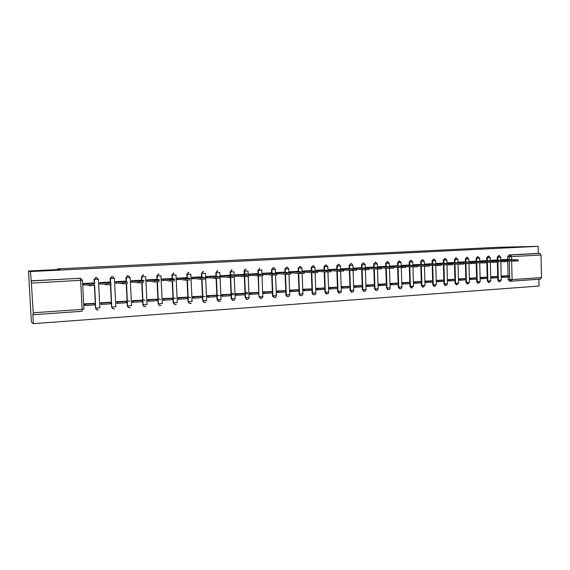 <?xml version="1.0" encoding="UTF-8"?>
<svg xmlns="http://www.w3.org/2000/svg" width="570" height="570" viewBox="0 0 570 570"><rect width="100%" height="100%" fill="white"/><g stroke="black" fill="none" stroke-linecap="round" stroke-linejoin="round"><path stroke-width="0.85" d="M53.395 270.173L39.608 270.857L53.395 270.173M528.511 246.625L519.356 247.017L528.511 246.625M286.902 267.009L284.915 268.919L286.931 267.009L288.741 268.755L285.299 268.94L285.435 272.467M300.084 266.29L298.139 268.192L300.148 266.297L301.936 268.028L298.53 268.214L298.666 271.698M313.229 265.584L311.17 267.472L313.172 265.591L314.946 267.316L311.576 267.494L311.704 270.935M326.111 264.893L325.591 264.879L324.024 266.767L326.012 264.893L327.779 266.61L324.444 266.788L324.558 269.981M338.53 264.202L336.699 266.069L338.416 264.195M350.992 263.525L349.196 265.378L350.871 263.518M363.29 262.863L361.522 264.701L363.154 262.848M375.416 262.207L373.685 264.031L374.141 264.053L375.737 262.207L375.281 262.193M387.379 261.559L385.676 263.368L386.147 263.39L387.714 261.559L387.244 261.544M399.178 260.918L397.511 262.72L397.988 262.734L399.527 260.925L399.05 260.91M410.828 260.283L409.182 262.079L409.673 262.093L411.184 260.291L410.692 260.276M422.32 259.663L420.703 261.445L422.691 259.671L422.192 259.656M433.663 259.051L432.074 260.818L434.041 259.058L433.535 259.044M444.857 258.445L443.289 260.198L443.802 260.212L445.248 258.452L444.735 258.438M455.907 257.847L454.361 259.592L454.881 259.607L456.306 257.854L455.786 257.839M466.809 257.255L465.291 258.987L465.818 259.001L467.222 257.262L466.695 257.248M477.582 256.671L476.085 258.395L476.62 258.41L478.002 256.678L477.461 256.664M488.205 256.094L486.737 257.811L487.279 257.818L488.64 256.101L488.098 256.094M498.707 255.531L497.254 257.227L497.802 257.241L499.142 255.531L498.593 255.524M28.5 270.999L60.192 269.439L57.399 268.897L498.109 247.287L538.151 246.333L30.424 271.555L28.5 270.999L31.364 321.943L33.345 323.667L539.006 286.04L538.864 279.236M33.345 323.667L32.832 314.469L33.153 314.718L33.231 312.773L31.25 280.924L80.206 278.274L82.422 280.205L31.564 283.105M30.424 271.555L31.25 280.924M509.537 281.081L508.176 279.557L508.119 276.999M508.091 275.866L507.735 260.903M507.706 259.485L507.635 256.657L509.209 256.685L510.492 254.989L539.933 253.393L541.016 255.004L541.5 277.576L540.538 279.115L511.276 281.167M539.933 253.393L538.308 253.379L538.151 246.333M496.848 276.514L490.799 276.749L490.863 277.975M496.449 260.055L490.392 260.397L490.407 260.882M486.338 277.212L480.211 277.455L480.275 278.687M485.925 260.654L479.79 260.996L479.805 261.502M475.694 277.925L469.488 278.167L469.552 279.407M475.266 261.26L469.053 261.609L469.06 262.129M464.913 278.644L458.622 278.894L458.686 280.141M464.464 261.872L458.173 262.221L458.187 262.763M453.984 279.371L447.614 279.628L447.685 280.882M453.528 262.492L447.151 262.848L447.165 263.411M442.918 280.112L436.463 280.369L436.534 281.63M442.441 263.119L435.979 263.483L436 264.06M431.704 280.86L425.163 281.124L425.241 282.392M431.212 263.753L424.664 264.124L424.686 264.729M420.347 281.623L413.72 281.886L413.791 283.162M419.834 264.402L413.2 264.772L413.222 265.399M408.832 282.385L402.114 282.656L402.192 283.945M408.305 265.057L401.586 265.435L401.601 266.083M397.162 283.169L390.357 283.44L390.436 284.736M396.62 265.72L389.809 266.105L389.83 266.781M385.341 283.96L378.437 284.238L378.523 285.541M384.779 266.389L377.874 266.781L377.896 267.487M373.35 284.758L366.36 285.043L366.439 286.354M372.773 267.073L365.769 267.465L365.798 268.206M361.202 285.57L354.113 285.855L354.198 287.18M360.603 267.765L353.507 268.164L353.535 268.933M348.883 286.389L341.694 286.682L341.779 288.014M348.263 268.463L341.067 268.869L341.095 269.674M336.393 287.223L329.104 287.522L329.189 288.862M335.759 269.175L328.463 269.582L328.491 270.429M323.732 288.071L316.336 288.377L316.428 289.724M323.069 269.895L315.673 270.308L315.702 271.199M310.885 288.926L303.39 289.239L303.482 290.6M310.208 270.622L302.706 271.042L302.741 271.976M297.861 289.795L290.258 290.109L290.351 291.484M297.162 271.363L289.553 271.79L289.589 272.774M284.651 290.679L276.935 290.999L277.034 292.382M283.931 272.111L276.208 272.546L276.251 273.586M271.249 291.569L263.418 291.897L263.518 293.286M270.501 272.873L262.67 273.315L262.713 274.419M257.654 292.481L249.71 292.816L249.81 294.213M256.885 273.65L248.933 274.092L248.997 275.502L250.28 275.424M243.853 293.4L235.795 293.742L235.902 295.146M243.069 274.434L235.004 274.882L235.061 276.3L236.301 276.229M229.86 294.334L221.68 294.683L221.787 296.101M229.04 275.232L220.861 275.688L220.918 277.113L222.108 277.041M215.652 295.281L207.352 295.638L207.459 297.063M214.812 276.037L206.504 276.5L206.568 277.939L207.708 277.875M201.231 296.25L192.81 296.607L192.924 298.046M200.369 276.856L191.94 277.326L192.005 278.773L193.088 278.709M186.597 297.227L178.047 297.59L178.161 299.036M185.706 277.69L177.149 278.167L177.22 279.628L178.246 279.564M171.741 298.217L163.056 298.587L163.177 300.048M170.822 278.538L162.137 279.015L162.201 280.49L163.177 280.433M158.161 298.83L160.605 299.428L158.161 298.844M156.657 299.229L147.844 299.599L147.958 301.074M155.717 279.393L146.889 279.884L146.96 281.366L147.879 281.309M145.293 300.376L142.842 299.727L145.286 300.362M141.346 300.248L132.39 300.632L132.511 302.114M140.37 280.262L131.406 280.761L131.485 282.25L132.34 282.207M129.732 301.316L127.281 300.597M125.785 301.288L116.693 301.673L116.822 303.169M124.787 281.153L115.682 281.651L115.76 283.155L118.774 282.991L118.71 281.687L122.792 282.485L127.438 282.2L123.377 281.416L125.557 281.295L125.578 281.844M109.989 302.342L100.755 302.741L100.883 304.245M108.963 282.05L99.714 282.556L99.793 284.074L102.771 283.91L102.707 282.592L106.462 283.425L111.178 283.133L107.452 282.321L109.661 282.2L109.689 282.813M93.943 303.418L84.56 303.817L84.695 305.335M92.882 282.962L83.491 283.482L83.569 285.007L84.232 284.971M96.857 309.809L95.539 308.049L94.371 285.534M94.292 283.988L94.05 279.428L96.209 277.319L98.382 279.236L94.235 279.464L94.47 284.038M112.946 308.719L111.556 306.945L110.423 284.63M110.338 282.948L110.117 278.538L112.254 276.457L114.399 278.352L110.316 278.58L110.537 282.991M128.77 307.643L127.324 305.855L126.227 283.725M126.141 281.951L125.927 277.668L128.058 275.602L130.167 277.483L126.148 277.704L126.355 281.993M144.345 306.575L142.849 304.786L141.787 282.827M141.695 280.982L141.495 276.813L143.619 274.761M159.671 305.52L158.139 303.724L157.106 281.936M157.014 280.041L156.821 275.973L158.937 273.928M174.755 304.473L173.202 302.691L172.197 281.053M172.104 279.122L171.919 275.139L174.021 273.115M189.611 303.447L188.036 301.665L187.053 280.176M186.967 278.231L186.789 274.32L188.877 272.31M204.238 302.428L202.642 300.654L201.695 279.314M201.609 277.355L201.438 273.514L203.518 271.519M218.645 301.43L217.042 299.663L216.115 278.452M216.03 276.493L215.866 272.716L217.932 270.743M232.838 300.44L231.22 298.68L230.323 277.59M220.904 275.68L222.101 275.809L222.158 277.048L224.124 276.935L224.074 275.695L230.102 276.315L234.377 276.065L228.271 275.46L230.237 275.652L230.081 271.94L232.14 269.973M246.846 299.471L245.2 297.718L244.323 276.721M244.231 274.541L244.095 271.163L245.107 269.631L246.14 269.211M260.625 298.509L258.972 296.785L258.117 275.859M258.032 273.75L257.897 270.408L259.934 268.47M274.191 297.554L272.546 295.83L271.719 275.018M271.634 272.966L271.505 269.66L273.529 267.736L274.362 267.914L275.353 269.496L271.876 269.681L272.018 273.251M287.572 296.621L286.325 296.001L285.926 294.904L285.121 274.191M285.043 272.196L284.915 268.919M300.761 295.702L299.742 295.324L299.115 293.992L298.338 273.386M298.26 271.441L298.139 268.192M313.757 294.79L312.923 294.555L312.118 293.094L312.018 290.23M311.968 289.047L311.363 272.595M311.291 270.693L311.17 267.472M326.574 293.892L325.869 293.735L324.943 292.211L324.843 289.368M324.8 288.185L324.209 271.812M324.138 269.959L324.024 266.767M339.214 293.009L338.601 292.902L337.59 291.334L337.49 288.513M337.447 287.33L336.877 271.049M336.813 269.232L336.699 266.069M351.676 292.139L350.058 290.479L349.966 287.672M349.923 286.489L349.367 270.294M349.303 268.52L349.196 265.378M363.966 291.277L362.363 289.624L362.264 286.838M362.228 285.663L361.686 269.56M361.629 267.815L361.522 264.701M376.079 290.429L374.49 288.791L374.405 286.026M374.362 284.843L373.842 268.826M373.785 267.116L373.685 264.031M387.999 289.596L386.46 287.964L386.375 285.214M386.339 284.038L385.826 268.114M385.776 266.432L385.676 263.368M399.762 288.769L398.266 287.145L398.188 284.416M398.145 283.247L397.653 267.408M397.603 265.762L397.511 262.72M411.376 287.957L409.923 286.339L409.837 283.632M409.801 282.464L409.324 266.717M409.274 265.093L409.182 262.079M422.84 287.152L421.415 285.549L421.337 282.855M421.301 281.687L420.838 266.033M420.795 264.437L420.703 261.445M434.155 286.354L432.758 284.765L432.687 282.093M432.651 280.924L432.203 265.356M432.16 263.789L432.074 260.818M445.327 285.577L443.959 283.995L443.88 281.331M443.852 280.176L443.417 264.694M443.375 263.148L443.289 260.198M456.356 284.801L455.01 283.233L454.938 280.59M454.903 279.435L454.482 264.038M454.447 262.521L454.361 259.592M467.243 284.038L465.918 282.478L465.847 279.849M465.818 278.702L465.412 263.397M465.369 261.894L465.291 258.987M477.988 283.283L476.684 281.73L476.62 279.122M476.591 277.975L476.199 262.763M476.157 261.281L476.085 258.395M488.597 282.542L487.314 280.996L487.25 278.409M487.222 277.262L486.844 262.136M486.809 260.675L486.737 257.811M499.078 281.808L497.817 280.276L497.753 277.697M497.724 276.557L497.361 261.516M497.325 260.077L497.254 257.227M57.435 269.574L57.399 268.897M507.229 275.823L501.251 276.051M506.844 259.464L500.859 259.799M501.258 276.215L502.847 276.293L502.875 277.355L501.315 277.269M96.024 277.284L94.05 279.428M112.055 276.421L110.117 278.538M127.837 275.567L125.927 277.668M143.376 274.726L141.495 276.813M158.681 273.899L156.821 275.973M173.75 273.087L171.919 275.139M188.592 272.282L186.789 274.32M203.212 271.491L201.438 273.514M217.619 270.714L215.866 272.716M231.812 269.945L230.081 271.94M245.798 269.19L244.765 269.603L244.095 271.163M259.578 268.442L257.897 270.408M273.158 267.708L271.505 269.66M30.937 280.803L80.57 278.288M538.308 253.379L508.925 254.968L507.635 256.657M302.748 271.042L304.23 271.142L304.223 272.325M290.586 273.108L291.028 273.08M276.842 273.899L277.64 273.849M262.727 274.712L264.06 274.633M518.137 259.877L518.159 260.918L514.717 261.074L514.696 259.998L518.137 259.834L508.889 259.621M504.407 260.355L504.393 259.763L514.696 259.998M500.895 259.799L504.393 259.763M502.961 259.849L502.968 260.326M506.808 259.464L508.889 259.507M502.875 277.355L508.789 276.956L508.768 275.901L502.847 276.293M505.818 275.752L508.768 275.901M507.564 260.903L514.717 261.074M507.557 260.483L507.578 261.523L504.115 261.694L504.094 260.604L507.557 260.44L498.472 260.219M493.934 260.974L493.919 260.362L504.094 260.604M490.428 260.39L493.919 260.362M492.466 260.44L492.473 260.939M496.413 260.055L498.465 260.105M492.402 278.06L498.394 277.654L498.365 276.592L492.373 276.999L492.402 278.06L490.827 277.968M490.806 276.906L492.373 276.999M495.458 276.443L498.365 276.592M496.848 261.502L504.115 261.694M496.841 261.096L496.862 262.143L493.378 262.314L493.349 261.224L496.841 261.053L487.92 260.825M483.324 261.594L483.31 260.96L493.349 261.224M479.826 260.996L483.31 260.96M481.835 261.046L481.849 261.559M485.889 260.654L487.913 260.704M481.793 278.773L487.863 278.367L487.834 277.298L481.764 277.704L481.793 278.773L480.239 278.687M480.211 277.618L481.764 277.704M484.963 277.141L487.834 277.298M485.989 262.107L493.378 262.314M485.982 261.723L486.003 262.777L482.491 262.948L482.462 261.844L485.982 261.673L477.232 261.43M472.573 262.228L472.559 261.573L482.462 261.844M469.082 261.602L472.559 261.573M471.069 261.659L471.077 262.186M475.23 261.252L477.225 261.309M471.048 279.5L477.197 279.086L477.168 278.01L471.02 278.424L471.048 279.5L469.516 279.407M469.488 278.331L471.02 278.424M474.333 277.846L477.168 278.01M474.988 262.727L482.491 262.948M474.981 262.35L475.002 263.411L471.468 263.582L471.433 262.478L474.974 262.307L466.403 262.05M461.686 262.87L461.672 262.193L471.433 262.478M458.202 262.221L461.672 262.193M460.161 262.278L460.175 262.827M464.429 261.865L466.395 261.922M460.161 280.233L466.388 279.813L466.36 278.737L460.132 279.15L460.161 280.233L458.651 280.141M458.622 279.058L460.132 279.15M463.567 278.566L466.36 278.737M463.838 263.347L471.468 263.582M463.83 262.991L463.859 264.06L460.289 264.231L460.261 263.119L463.83 262.941L455.437 262.677M450.656 263.525L450.642 262.82L460.261 263.119M447.186 262.848L450.642 262.82M449.11 262.905L449.124 263.475M453.492 262.492L455.43 262.549M449.139 280.982L455.444 280.554L455.416 279.464L449.11 279.884L449.139 280.982L447.649 280.882M447.621 279.792L449.11 279.884M452.666 279.293L455.416 279.464M452.544 263.974L460.289 264.231M452.53 263.639L452.559 264.708L448.968 264.893L448.932 263.767L452.53 263.589L444.322 263.319M439.484 264.181L439.463 263.454L448.932 263.767M436.014 263.483L439.463 263.454M437.91 263.547L437.931 264.131M442.405 263.119L444.315 263.176M437.967 281.737L444.358 281.302L444.329 280.205L437.931 280.632L437.967 281.737L436.499 281.63M436.47 280.533L437.931 280.632M441.615 280.027L444.329 280.205M441.087 264.615L448.968 264.893M441.08 264.295L441.109 265.371L437.489 265.556L437.454 264.423L441.08 264.245L433.065 263.96M428.163 264.851L428.141 264.095L437.454 264.423M424.707 264.124L428.141 264.095M426.567 264.188L426.581 264.793M431.176 263.753L433.058 263.817M426.645 282.499L433.122 282.057L433.093 280.96L426.617 281.388L426.645 282.499L425.206 282.392M425.17 281.288L426.617 281.388M430.421 280.775L433.093 280.96M429.488 265.257L437.489 265.556M429.474 264.957L429.509 266.04L425.854 266.233L425.819 265.093L429.474 264.908L421.65 264.615M416.684 265.535L416.663 264.751L425.819 265.093M413.236 264.772L416.663 264.751M415.067 264.843L415.088 265.47M419.798 264.402L421.65 264.466M415.174 283.269L421.736 282.827L421.707 281.715L415.138 282.157L415.174 283.269L413.756 283.162M413.72 282.05L415.138 282.157M419.085 281.53L421.707 281.715M417.717 265.905L425.854 266.233M417.71 265.634L417.746 266.724L414.062 266.917L414.027 265.77L417.71 265.577L410.087 265.278M405.056 266.226L405.035 265.413L414.027 265.77M401.622 265.435L405.035 265.413M403.418 265.506L403.439 266.161M408.27 265.057L410.087 265.121M403.546 284.052L410.201 283.603L410.165 282.492L403.517 282.934L403.546 284.052L402.156 283.945M402.121 282.827L403.517 282.934M407.593 282.293L410.165 282.492M405.79 266.568L414.062 266.917M405.783 266.318L405.819 267.416L402.099 267.608L402.064 266.454L405.783 266.261L398.373 265.948M393.272 266.931L393.243 266.083L402.064 266.454M389.844 266.097L393.243 266.083M391.604 266.176L391.626 266.86M396.585 265.72L398.366 265.791M391.768 284.85L398.508 284.394L398.473 283.269L391.732 283.725L391.768 284.85L390.4 284.736M390.365 283.611L391.732 283.725M395.943 283.069L398.473 283.269M393.699 267.23L402.099 267.608M393.692 267.009L393.728 268.114L389.98 268.313L389.944 267.152L393.692 266.952L386.489 266.632M381.323 267.644L381.294 266.76L389.944 267.152M377.91 266.774L381.294 266.76M379.634 266.853L379.663 267.565M384.736 266.389L386.489 266.468M379.827 285.656L386.659 285.192L386.624 284.067L379.784 284.523L379.827 285.656L378.48 285.541M378.444 284.401L379.784 284.523M384.144 283.853L386.624 284.067M381.444 267.907L389.98 268.313M381.437 267.715L381.472 268.819L377.689 269.026L377.646 267.857L381.43 267.658L374.447 267.323M369.011 268.605L369.182 267.451L377.646 267.857M365.812 267.465L369.182 267.451M367.5 267.544L367.529 268.292M372.737 267.073L374.447 267.152M367.714 286.475L374.647 286.005L374.604 284.865L367.678 285.328L367.714 286.475L366.403 286.354M366.36 285.214L367.678 285.328M372.182 284.651L374.604 284.865M369.225 268.598L377.689 269.026M369.004 268.427L369.039 269.539L365.22 269.745L365.185 268.57L368.997 268.363L362.242 268.028M356.4 269.332L356.941 269.304L356.906 268.149L365.185 268.57M353.543 268.156L356.906 268.149M355.195 268.242L355.224 269.026M360.561 267.757L362.235 267.843M355.445 287.301L362.463 286.831L362.427 285.684L355.402 286.147L355.445 287.301L354.155 287.173M354.12 286.026L355.402 286.147M360.055 285.463L362.427 285.684M356.941 269.304L365.22 269.745M356.392 269.147L356.435 270.273L352.581 270.479L352.538 269.296L356.392 269.083L349.866 268.734M343.61 270.066L344.494 270.016L344.451 268.855L352.538 269.296M341.109 268.862L344.451 268.855M342.72 268.954L342.748 269.767M348.227 268.463L349.859 268.548M342.998 288.142L350.123 287.665L350.08 286.503L342.955 286.981L342.998 288.142L341.736 288.014M341.701 286.853L342.955 286.981M347.757 286.283L350.08 286.503M344.494 270.016L352.581 270.479M343.603 269.881L343.646 271.014L339.756 271.227L339.713 270.03L343.603 269.817L337.319 269.46M330.643 270.814L331.868 270.743L331.826 269.574L339.713 270.03M328.498 269.582L331.826 269.574M330.073 269.674L330.101 270.529M335.716 269.168L337.312 269.261M330.379 288.997L337.604 288.506L337.561 287.344L330.336 287.829L330.379 288.997L329.154 288.862M329.111 287.693L330.336 287.829M335.295 287.109L337.561 287.344M331.868 270.743L339.756 271.227M330.636 270.629L330.678 271.762L326.745 271.976L326.703 270.771L330.629 270.558L324.594 270.194M317.483 271.569L319.065 271.477L319.022 270.301L326.703 270.771M315.716 270.308L319.022 270.301M317.241 270.401L317.276 271.299M323.033 269.888L324.587 269.981M317.583 289.859L324.907 289.361L324.864 288.192L317.54 288.684L317.583 289.859L316.386 289.717M316.343 288.548L317.54 288.684M322.656 287.95L324.864 288.192M319.065 271.477L326.745 271.976M317.476 271.377L317.519 272.524L313.55 272.745L313.5 271.534L317.476 271.313L311.683 270.935M304.28 272.332L306.083 272.225L306.04 271.035L313.5 271.534M304.23 271.142L306.04 271.035M310.166 270.622L311.676 270.714M304.608 290.736L312.032 290.23L311.99 289.054L304.558 289.546L304.608 290.736L303.44 290.593M303.397 289.41L304.558 289.546M309.845 288.805L311.99 289.054M306.083 272.225L313.55 272.745M304.123 272.147L304.166 273.294L300.155 273.522L300.112 272.296L304.123 272.075L298.594 271.69M289.589 271.79L291.035 271.89L291.078 273.087L292.909 272.98L292.866 271.783L300.112 272.296M291.035 271.89L292.866 271.783M297.12 271.363L298.587 271.463M291.441 291.619L298.972 291.113L298.929 289.923L291.398 290.429L291.441 291.619L290.308 291.477M290.258 290.287L291.398 290.429M296.842 289.674L298.929 289.923M292.909 272.98L300.155 273.522M291.078 273.087L290.586 273.051M290.579 272.923L290.622 274.077L286.567 274.305L286.525 273.08L290.579 272.852L285.321 272.46M276.251 272.546L277.647 272.652L277.697 273.857L279.549 273.75L279.5 272.546L286.525 273.08M277.647 272.652L279.5 272.546M283.889 272.111L285.306 272.218M278.089 292.524L285.727 292.004L285.684 290.807L278.039 291.32L278.089 292.524L276.984 292.374M276.942 291.177L278.039 291.32M283.661 290.55L285.684 290.807M279.549 273.75L286.567 274.305M277.697 273.857L276.835 273.785M276.835 273.707L276.877 274.875L272.781 275.111L272.731 273.871L276.828 273.636L271.847 273.237M262.713 273.315L264.067 273.422L264.11 274.64L265.998 274.526L265.948 273.315L272.731 273.871M264.067 273.422L265.948 273.315M270.458 272.873L271.84 272.98M264.537 293.436L272.296 292.916L272.246 291.712L264.494 292.225L264.537 293.436L263.475 293.279M263.425 292.075L264.494 292.225M270.294 291.441L272.246 291.712M265.998 274.526L272.781 275.111M264.11 274.64L262.777 274.519M262.934 275.68L258.787 275.923L258.73 274.669L262.884 274.434L258.182 274.028M248.983 274.092L250.28 274.206L250.33 275.431L252.246 275.317L252.189 274.099L258.73 274.669L258.794 275.923L252.246 275.317M250.28 274.206L252.189 274.099M256.842 273.643L258.167 273.757M244.537 273.7L246.96 273.913M250.793 294.362L258.659 293.835L258.609 292.617L250.743 293.144L250.793 294.362L249.767 294.206M247.786 293.899L245.364 293.529M245.314 292.325L247.736 292.695M249.717 292.987L250.743 293.144M256.728 292.346L258.609 292.617M250.33 275.431L248.983 275.303M248.791 276.5L244.58 276.742L244.523 275.488L248.741 275.246L244.309 274.833M235.047 274.882L236.293 275.004L236.351 276.236L238.288 276.122L238.239 274.89L244.523 275.488M236.293 275.004L238.239 274.89M243.019 274.427L244.302 274.548M230.515 274.448L232.945 274.683M236.849 295.303L244.829 294.768L244.779 293.543L236.792 294.077L236.849 295.303L235.859 295.139M233.793 294.804L231.363 294.398M231.313 293.194L233.743 293.586M235.802 293.921L236.792 294.077M242.963 293.265L244.779 293.543M238.288 276.122L244.58 276.742M236.351 276.236L235.054 276.101M232.995 275.901L230.572 275.659M234.434 277.334L230.159 277.583L230.102 276.315M222.101 275.809L224.074 275.695M228.998 275.224L230.223 275.346M222.692 296.257L230.793 295.716L230.743 294.483L222.642 295.025L222.692 296.257L221.737 296.094M219.593 295.709L217.163 295.281M221.687 294.861L222.642 295.025M228.998 294.191L230.743 294.483M224.124 276.935L230.159 277.583M222.158 277.048L220.911 276.913M218.766 276.685L216.344 276.421M219.856 278.174L215.517 278.431L215.46 277.155L219.799 276.906L215.959 276.486M206.554 276.5L207.694 276.628L207.751 277.875L209.753 277.761L209.696 276.514L215.46 277.155M207.694 276.628L209.696 276.514M214.769 276.03L215.945 276.158M208.328 297.234L216.55 296.678L216.493 295.431L208.271 295.987L208.328 297.234L207.416 297.055M205.179 296.628L202.742 296.165M207.359 295.816L208.271 295.987M214.826 295.139L216.493 295.431M209.753 277.761L215.517 278.431M207.751 277.875L206.561 277.74M204.331 277.476L201.901 277.191M205.058 279.036L200.647 279.293L200.59 278.003L205.001 277.754L201.459 277.334M191.983 277.326L193.073 277.455L193.13 278.716L195.161 278.602L195.104 277.341L200.59 278.003M193.073 277.455L195.104 277.341M200.327 276.849L201.445 276.984M193.743 298.217L202.094 297.654L202.037 296.4L193.686 296.956L193.743 298.217L192.874 298.039M190.544 297.554L188.107 297.055M192.817 296.785L193.686 296.956M200.441 296.094L202.037 296.4M195.161 278.602L200.647 279.293M193.13 278.716L191.997 278.573M189.675 278.274L187.238 277.968M190.024 279.906L185.549 280.169L185.492 278.873L189.967 278.616L184.68 277.932L186.725 277.818L186.739 278.203M177.199 278.16L178.225 278.303L178.289 279.571L180.348 279.45L180.284 278.181L185.492 278.873M178.225 278.303L180.284 278.181M185.663 277.683L186.725 277.818M178.944 299.214L187.416 298.644L187.359 297.383L178.88 297.946L178.944 299.214L178.111 299.029M175.688 298.488L173.251 297.946M178.054 297.768L178.88 297.946M185.849 297.07L187.359 297.383M180.348 279.45L185.549 280.169M178.289 279.571L177.206 279.421M174.791 279.086L172.354 278.744M174.762 280.789L170.216 281.06L170.152 279.749L174.698 279.492L169.703 278.787L171.784 278.666L171.798 279.079M162.186 279.015L163.155 279.158L163.212 280.44L165.307 280.319L165.243 279.036L170.152 279.749M163.155 279.158L165.243 279.036M170.779 278.531L171.784 278.666M163.911 300.226L172.518 299.649L172.453 298.381L163.854 298.951L163.911 300.226L163.127 300.034M163.07 298.766L163.854 298.951M171.029 298.053L172.453 298.381M165.307 280.319L170.216 281.06M163.212 280.44L162.194 280.283M159.678 279.899L157.242 279.528M159.258 281.694L154.641 281.958L154.577 280.647L159.194 280.376L154.499 279.649L156.608 279.528L156.629 279.977M146.939 279.877L147.851 280.027L147.908 281.316L150.031 281.195L149.974 279.906L154.577 280.647M147.851 280.027L149.974 279.906M155.667 279.386L156.608 279.528M148.649 301.259L157.384 300.668L157.327 299.392L148.592 299.977L148.649 301.259L147.908 301.06M147.851 299.784L148.592 299.977M155.981 299.058L157.327 299.392M150.031 281.195L154.641 281.958M147.908 281.316L146.953 281.153M144.338 280.711L141.901 280.305M143.505 282.606L138.816 282.877L138.752 281.552L143.44 281.281L139.059 280.526L141.203 280.404L141.225 280.903M131.456 280.761L132.304 280.91L132.368 282.207L134.527 282.086L134.463 280.789L138.752 281.552M132.304 280.91L134.463 280.789M140.32 280.255L141.203 280.404M133.152 302.307L142.023 301.708L141.959 300.418L133.088 301.01L133.152 302.307L132.461 302.1M132.397 300.81L133.088 301.01M140.704 300.077L141.959 300.418M134.527 282.086L138.816 282.877M132.368 282.207L131.471 282.043M127.502 283.532L122.735 283.81L122.671 282.471M115.739 281.651L118.71 281.687M116.515 281.808L116.579 283.119L115.753 282.941M124.737 281.138L125.557 281.295M117.413 303.368L126.426 302.756L126.355 301.459L117.349 302.064L117.413 303.368L116.764 303.155M116.7 301.858L117.349 302.064M125.193 301.11L126.355 301.459M118.774 282.991L122.735 283.81M111.243 284.473L106.398 284.758L106.326 283.411M99.764 282.556L102.707 282.592M100.477 282.72L100.548 284.038L99.778 283.86M108.906 282.036L109.661 282.2M101.424 304.444L110.573 303.824L110.509 302.52L101.353 303.133L101.424 304.444L100.826 304.223M100.762 302.919L101.353 303.133M109.44 302.157L110.509 302.52M102.771 283.91L106.398 284.758M94.72 285.435L89.796 285.72L89.725 284.359L94.648 284.081L91.271 283.24L93.516 283.112L93.551 283.81M83.541 283.475L84.189 283.646L84.253 284.979L86.519 284.843L86.448 283.518L89.725 284.359M84.189 283.646L86.448 283.518M92.832 282.948L93.516 283.112M85.179 305.541L94.477 304.914L94.413 303.596L85.115 304.216L85.179 305.541L84.638 305.313M84.567 303.995L85.115 304.216M93.437 303.226L94.413 303.596M86.519 284.843L89.796 285.72M84.253 284.979L83.562 284.786M82.429 280.233L83.947 309.104L82.151 309.389L80.627 280.397L80.206 278.274L79.736 278.167M33.231 312.773L82.151 309.389L81.966 311.291L33.174 314.711L82.002 311.284M508.176 279.557L509.751 279.649L509.309 260.946M509.281 259.628L509.209 256.685L511.554 256.628L511.625 259.685M511.653 261.003L512.088 279.613L541.5 277.576M541.016 255.004L511.554 256.628L510.492 254.989L508.925 254.968M95.539 308.049L94.549 285.513M98.382 279.264L99.857 307.843L95.831 308.149C96.13 309.588 96.986 310.173 98.396 309.909C96.907 310.166 96.009 309.574 95.724 308.128L94.656 285.492M111.556 306.945L110.623 284.615M114.399 278.388L115.831 306.738L111.862 307.038C112.169 308.491 113.031 309.068 114.435 308.769C112.946 309.061 112.055 308.477 111.756 307.016L110.723 284.601M127.324 305.855L126.44 283.71M130.167 277.519L131.556 305.648L127.637 305.947C127.958 307.415 128.82 307.985 130.238 307.65C128.749 307.971 127.851 307.401 127.545 305.926L126.533 283.703M142.849 304.786L142.023 282.813M141.93 281.024L141.731 276.849L145.685 276.628M145.692 276.671L147.039 304.579L143.177 304.872C143.505 306.361 144.381 306.916 145.806 306.539C144.31 306.909 143.405 306.346 143.091 304.85L142.101 282.805M158.139 303.724L157.356 281.922M157.27 280.077L157.078 276.001L160.975 275.787M160.975 275.83L162.286 303.525L158.474 303.81C158.823 305.328 159.714 305.869 161.146 305.427C159.65 305.862 158.731 305.32 158.396 303.796L157.434 281.922M173.202 302.691L172.461 281.046M172.375 279.165L172.19 275.175L176.03 274.961M176.03 275.004L177.299 302.492L173.537 302.77C173.914 304.33 174.826 304.85 176.28 304.33C174.769 304.843 173.829 304.316 173.472 302.756L172.525 281.038M188.036 301.665L187.338 280.169M187.252 278.267L187.074 274.355L190.857 274.142M190.857 274.191L192.09 301.466L188.378 301.737C188.791 303.361 189.732 303.853 191.207 303.212C189.682 303.846 188.713 303.347 188.321 301.73L187.395 280.169M202.642 300.654L201.994 279.307M201.908 277.391L201.737 273.543L205.464 273.336M205.464 273.386L206.661 300.461L202.991 300.725C203.462 302.428 204.452 302.877 205.955 302.072C204.402 302.87 203.397 302.421 202.948 300.718L202.037 279.307M217.042 299.663L216.429 278.452M216.344 276.528L216.18 272.752L219.849 272.546M219.849 272.595L221.018 299.471L217.391 299.727C217.961 301.544 219.001 301.929 220.519 300.867M231.22 298.68L230.651 277.597M230.572 275.688L230.415 271.968L234.028 271.769M234.028 271.819L234.206 276.051M234.27 277.426L235.161 298.495L231.577 298.744C232.311 300.725 233.422 300.996 234.904 299.542M245.2 297.718L244.665 276.749L245.549 297.775L249.097 297.533L248.228 276.635M244.765 269.603L244.601 274.861L244.437 271.192L248 270.999M248 271.049L248.171 275.189M258.972 296.763L258.474 275.894M258.402 274.049L258.253 270.429L261.765 270.237L261.623 269.589M272.546 295.83L272.916 295.887L272.089 275.046M285.926 294.904L286.304 294.961L285.506 274.227M299.115 293.992L299.507 294.049L298.73 273.415M312.118 293.094L312.524 293.144L311.769 272.617M324.943 292.211L325.363 292.26L324.622 271.84M337.59 291.334L338.017 291.384L337.305 271.078M337.24 269.254L337.127 266.09L340.433 265.919L338.844 264.209M350.058 290.479L350.5 290.522L349.802 270.322M349.745 268.541L349.638 265.399L352.908 265.228L351.305 263.532M362.363 289.624L362.812 289.674L362.135 269.582M362.078 267.836L361.971 264.722L365.213 264.551L363.603 262.87M374.49 288.791L374.953 288.833L374.298 268.855M374.241 267.138L374.141 264.053L377.354 263.889L375.737 262.207M386.46 287.964L386.93 288.007L386.296 268.135M386.239 266.454L386.147 263.39L389.331 263.226L387.714 261.559M398.266 287.145L398.743 287.187L398.131 267.43M398.081 265.777L397.988 262.734L401.145 262.578L399.527 260.925M409.923 286.339L410.407 286.382L409.809 266.739M409.759 265.114L409.673 262.093L412.801 261.936L411.184 260.291M421.415 285.549L421.914 285.591L421.337 266.055M421.287 264.452L421.202 261.459L424.308 261.309L422.691 259.671M432.758 284.765L433.264 284.808L432.708 265.378M432.659 263.803L432.573 260.832L435.658 260.682L434.041 259.058M443.959 283.995L444.472 284.031L443.93 264.715M443.887 263.162L443.802 260.212L446.859 260.07L445.248 258.452M455.01 283.233L455.53 283.269L455.003 264.06M454.967 262.535L454.881 259.607L457.917 259.457L456.306 257.854M465.918 282.478L466.445 282.513L466.374 279.813M466.346 278.73L465.939 263.411M465.897 261.908L465.818 259.001L468.832 258.858L467.222 257.262M476.684 281.73L477.218 281.765L477.154 279.086M477.126 278.01L476.734 262.777M476.691 261.295L476.62 258.41L479.605 258.267L478.002 256.678M487.314 280.996L487.856 281.031L487.792 278.374M487.763 277.298L487.386 262.15M487.35 260.69L487.279 257.818L490.243 257.683L488.64 256.101M497.817 280.276L498.365 280.305L498.301 277.661M498.273 276.592L497.909 261.53M497.874 260.091L497.802 257.241L500.745 257.106L499.142 255.531M499.014 281.801L499.562 281.837L498.365 280.305L501.301 280.148L500.859 261.609M488.519 282.535L489.067 282.57L487.856 281.031L490.82 280.875L490.357 262.228M477.895 283.283L478.43 283.318L477.218 281.765L480.204 281.601L479.726 262.863M467.129 284.031L467.657 284.067L466.445 282.513L469.452 282.342L468.953 263.504M456.228 284.793L456.748 284.829L455.53 283.269L458.558 283.098L458.045 264.159M445.177 285.563L445.69 285.606L444.472 284.031L447.521 283.853L446.994 264.822M433.984 286.347L434.482 286.382L433.264 284.808L436.342 284.63L435.793 265.492M423.268 287.187L421.914 285.591L425.013 285.406L424.451 266.176M411.775 287.993L410.407 286.382L413.535 286.197L412.951 266.867M400.133 288.812L398.743 287.187L401.9 287.002L401.301 267.572M388.334 289.638L386.93 288.007L390.108 287.814L389.488 268.285M376.371 290.472L374.953 288.833L378.159 288.634L377.518 269.019M364.244 291.327L362.812 289.674L366.047 289.467L365.384 269.752M351.954 292.182L350.5 290.522L353.763 290.315L353.087 270.493M339.492 293.058L338.017 291.384L341.316 291.177L340.618 271.235M326.852 293.942L325.363 292.26L328.69 292.047L327.971 271.99M312.923 294.555L313.329 294.605L312.524 293.144L315.887 292.923L315.146 272.745M301.038 295.752L300.134 295.381L299.507 294.049L302.905 293.821L302.143 273.507M287.85 296.671L286.703 296.051L286.304 294.961L289.738 294.726L288.947 274.284M274.476 297.611L272.916 295.887L276.379 295.645L275.567 275.061M260.903 298.559L259.329 296.82L262.834 296.578L261.993 275.844M247.138 299.521L245.549 297.775C246.575 299.963 247.743 300.048 249.054 298.032M233.166 300.504L231.548 298.744L230.672 277.597M218.987 301.494L217.355 299.72L216.465 278.452M511.105 281.174L509.751 279.649L512.088 279.613L511.105 281.174M499.562 281.837L501.308 280.205M500.745 257.134L500.823 260.276M422.634 287.13L425.013 285.477M411.127 287.935L413.535 286.268M399.47 288.741L399.948 288.783C401.102 288.847 401.757 288.278 401.9 287.073M387.643 289.56L388.113 289.603C389.289 289.688 389.958 289.118 390.108 287.886M375.651 290.387L376.115 290.429C377.311 290.55 377.995 289.973 378.159 288.712M363.489 291.22L363.938 291.27C365.171 291.42 365.876 290.85 366.047 289.553M351.141 292.061L351.576 292.111C352.851 292.31 353.578 291.74 353.77 290.401M338.601 292.902L339.036 292.952C340.347 293.222 341.102 292.652 341.316 291.256M325.869 293.735L326.289 293.785C327.65 294.149 328.448 293.6 328.69 292.132M299.742 295.324L300.134 295.381C301.623 296.094 302.549 295.602 302.912 293.906M286.325 296.001L286.703 296.051C288.242 297.105 289.254 296.692 289.738 294.818M272.688 296.493L273.059 296.55C274.562 298.124 275.673 297.853 276.386 295.737M258.972 296.785L259.329 296.842C260.59 299.115 261.758 299.058 262.834 296.678M231.228 270.08L230.437 271.968L230.594 275.688M217.22 270.779L216.215 272.752L216.379 276.536M202.906 271.534L201.78 273.55L201.951 277.391M188.342 272.31L187.131 274.355L187.309 278.274M173.537 273.108L172.254 275.175L172.439 279.172M158.496 273.913L157.149 276.008L157.349 280.091M143.213 274.74L141.816 276.856L142.016 281.038M127.687 275.581L126.241 277.718L126.454 282.007M111.92 276.429L110.416 278.588L110.644 283.012M95.895 277.298L94.349 279.478L94.584 284.06M489.067 282.57L490.82 280.932M490.243 257.718L490.321 260.882M478.43 283.318L480.204 281.666M479.605 258.303L479.691 261.502M467.657 284.067L469.452 282.406M468.832 258.894L468.918 262.122M456.748 284.829L458.558 283.162M457.917 259.493L458.009 262.756M445.69 285.606L447.521 283.924M446.859 260.105L446.951 263.404M434.482 286.382L436.342 284.694M435.658 260.718L435.751 264.053M424.308 261.345L424.408 264.715M412.801 261.979L412.908 265.385M401.145 262.62L401.251 266.069M389.331 263.269L389.438 266.76M377.354 263.931L377.468 267.465M365.213 264.601L365.334 268.178M352.908 265.278L353.037 268.905M340.433 265.962L340.561 269.646M327.779 266.66L327.914 270.394M313.329 294.605C314.747 295.103 315.602 294.576 315.894 293.016M314.946 267.366L315.089 271.156M301.936 268.085L302.079 271.933M288.741 268.812L288.89 272.724M275.353 269.546L275.51 273.529M261.772 270.294L261.936 274.355M509.366 281.081L511.162 281.174M511.219 281.174L540.538 279.115M244.601 276.742L244.551 275.488M230.195 277.583L230.138 276.315M215.567 278.431L215.51 277.155M200.711 279.3L200.654 278.01M185.628 280.176L185.564 278.88M170.302 281.067L170.245 279.756M154.741 281.972L154.677 280.654M138.923 282.891L138.859 281.566M122.856 283.824L122.792 282.485M106.533 284.772L106.462 283.425M89.939 285.741L89.868 284.38"/></g></svg>
